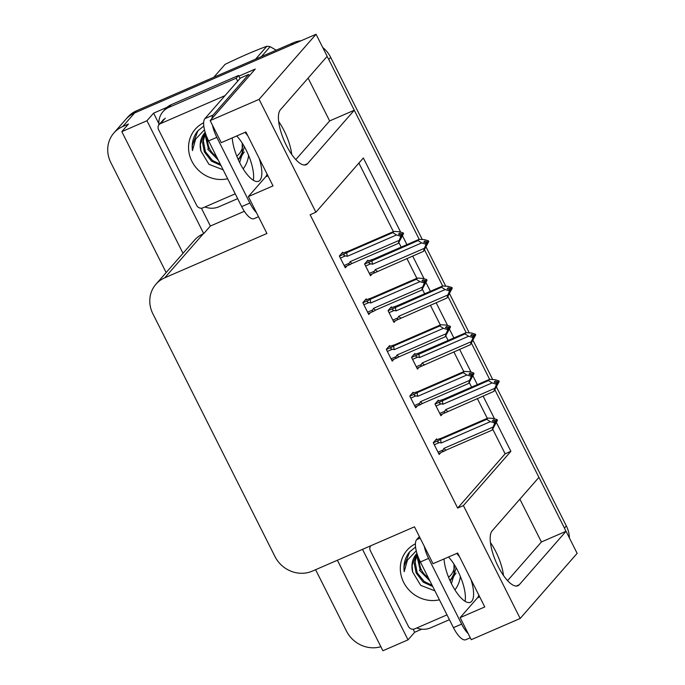 <?xml version="1.0" encoding="UTF-8"?>
<svg xmlns="http://www.w3.org/2000/svg" width="685" height="685" viewBox="0 0 685 685"><rect width="100%" height="100%" fill="white"/><g stroke="black" fill="none" stroke-linecap="round" stroke-linejoin="round"><path stroke-width="1.03" d="M478.841 595.137A30.525 10.566 -113.5 0 1 477.471 597.817L460.14 617.63L471.237 639.696L520.18 618.469L577.147 553.352L566.05 531.277L541.415 541.972L519.872 499.151M490.443 542.546A30.525 10.566 -113.5 0 1 495.812 551.639A30.525 10.566 -113.5 0 1 503.501 575.546M267.073 174.093A30.525 10.566 -113.5 0 1 265.703 176.773L248.372 196.578L266.936 233.482L164.777 277.793A28.624 26.501 -138.8 0 0 155.949 284.224A28.624 26.501 -138.8 0 0 152.858 313.756L274.968 556.545A28.624 26.501 -138.8 0 0 312.309 571.127L414.468 526.816L433.023 563.712L457.657 553.026L484.774 606.936L460.14 617.63M291.742 154.493A30.525 10.566 66.5 0 0 284.044 130.595A30.525 10.566 66.5 0 0 278.684 121.502M166.147 272.561L110.79 162.508A28.624 26.501 41.2 0 1 113.89 132.976L125.757 119.404A28.624 26.501 41.2 0 1 134.585 112.982L316.068 34.25L327.165 56.324L280.405 109.771A30.525 10.566 66.5 0 0 285.294 143.191A30.525 10.566 66.5 0 0 306.118 164.734A30.525 10.566 66.5 0 0 307.522 163.681L354.282 110.234L419.203 239.313L328.774 59.526A28.624 26.501 41.2 0 0 327.019 56.487M295.8 159.605L329.648 120.928L308.113 78.099M329.648 120.928L354.282 110.234M424.606 250.059L442.673 285.988L424.606 250.059M448.076 296.725L466.151 332.653L448.076 296.725M471.554 343.399L489.621 379.327L471.554 343.399M496.574 387.205L566.332 525.909L564.44 528.084L495.024 390.065L538.932 477.368L492.172 530.815A30.525 10.566 66.5 0 0 497.062 564.235A30.525 10.566 66.5 0 0 517.877 585.778A30.525 10.566 66.5 0 0 519.29 584.725L566.05 531.277M421.729 629.19L414.673 632.255L413.158 629.241M244.348 211.297L210.372 226.033L201.399 208.197M158.877 123.651L153.594 113.153L166.977 107.34M238.877 76.155L255.257 69.048L210.158 120.594L221.264 142.668L245.898 131.982L273.015 185.892L248.372 196.578M337.388 560.253L382.898 650.75L408.029 639.85L362.511 549.353M408.029 639.85L414.673 632.255M210.372 226.033L203.728 233.628L146.95 120.748L153.594 113.153M203.728 233.628L203.231 233.842A28.624 26.501 -138.8 0 0 194.403 240.272L155.949 284.224M146.95 120.748L121.819 131.648L183.006 253.296M113.89 132.976A28.624 26.501 41.2 0 1 122.718 126.545L128.463 124.053L121.819 131.648M380.869 646.708A28.624 26.501 41.2 0 1 346.456 631.065L315.597 569.706M400.639 232.129L363.35 157.987L315.879 212.247L259.101 99.359L210.158 120.594M259.101 99.359L316.068 34.25M520.18 618.469L463.411 505.581L510.882 451.321L496.428 422.594M494.527 418.809L483.088 396.058M477.342 384.636L472.958 375.928M471.057 372.143L459.609 349.384M453.872 337.97L449.488 329.254M447.579 325.469L436.139 302.719M430.394 291.296L426.01 282.588M424.109 278.804L412.67 256.044M406.924 244.631L402.54 235.914M315.879 212.247L310.125 214.739L457.657 508.073L463.411 505.581M457.657 508.073L505.128 453.812L492.823 429.349M487.275 418.321L477.334 398.55M471.597 387.136L469.353 382.675M463.805 371.647L453.864 351.884M448.118 340.462L445.875 336.01M440.335 324.981L430.394 305.21M424.649 293.796L422.405 289.335M416.857 278.307L406.916 258.545M401.179 247.122L398.935 242.661M393.387 231.633L358.897 163.073M505.128 453.812L510.882 451.321M413.423 392.882L413.098 392.24L409.776 396.033L415.709 407.832L417.251 406.068M389.953 346.208L389.628 345.565L386.306 349.367L392.24 361.158L393.781 359.394M366.475 299.542L366.158 298.9L362.836 302.693L368.761 314.483L370.302 312.728M343.005 252.868L342.68 252.226L339.358 256.027L345.291 267.818L346.833 266.054M436.902 439.547L436.576 438.905L433.254 442.707L439.179 454.497L440.72 452.734M415.17 354.136L414.845 353.494L411.522 357.287L417.456 369.087L418.997 367.323M391.7 307.462L391.375 306.82L388.052 310.622L393.986 322.412L395.528 320.649M368.222 260.797L367.905 260.154L364.574 263.948L370.508 275.747L372.049 273.983M438.64 400.802L438.323 400.16L434.992 403.962L440.926 415.752L442.467 413.988M507.568 580.657L541.415 541.972M564.44 528.084A28.624 26.501 41.2 0 1 565.853 531.372M293.326 42.77L136.486 110.807A28.624 26.501 41.2 0 0 127.658 117.238L125.757 119.404A28.624 26.501 41.2 0 1 134.585 112.982L291.433 44.936L293.326 42.77A28.624 26.501 41.2 0 1 301.092 40.749M322.686 47.419A28.624 26.501 41.2 0 1 330.675 57.352L422.208 239.339M426.156 247.191L445.678 286.013M449.625 293.856L469.148 332.679M473.104 340.531L492.626 379.353M566.332 525.909A28.624 26.501 41.2 0 1 569.415 537.973M437.21 401.427L443.615 399.269L489.569 379.336L494.938 379.67L498.851 380.834L497.901 381.922L495.109 381.091L494.159 382.17L496.95 383.001L497.301 383.694L496.197 386.22L499.194 381.528L493.902 391.366L440.481 414.853M445.858 412.49C444.222 413.252 443.863 412.832 444.779 411.248L439.753 413.423M498.363 381.673L499.194 381.528M489.569 379.336L488.482 380.586L440.438 401.71C438.931 402.694 439.136 403.405 441.046 403.833L443.007 404.218L492.087 382.924L496 384.088L496.95 383.001M496 384.088L496.351 384.782L494.801 388.318L445.712 409.613L444.779 411.248M498.851 380.834L497.901 381.922M496.556 385.381L497.139 385.133M493.902 391.366L494.801 388.318M496.351 384.782L497.301 383.694M447.947 411.3A6.49 2.243 -113.5 0 1 445.712 409.613M442.527 400.519A6.49 2.243 66.5 0 0 443.007 404.218M492.087 382.924L488.482 380.586M496.325 382.821L497.986 382.093M498.243 382.607L499.108 381.348M496.882 382.983L498.158 382.435M435.472 440.172L441.868 438.015L487.823 418.081L493.191 418.415L497.104 419.58L496.24 420.838L493.363 419.836L492.412 420.915L495.204 421.746L494.253 422.833L494.604 423.527L495.555 422.44L494.45 424.965L497.456 420.273L492.155 430.111L446.2 450.045A6.49 2.243 -113.5 0 1 443.966 448.358L443.032 449.994L438.015 452.168M494.579 421.566L496.24 420.838M497.104 419.58L496.154 420.667M496.505 421.352L497.456 420.273M496.411 421.181L495.144 421.729M496.616 420.419L497.361 420.093M494.81 424.126L495.401 423.878M434.281 444.753L439.308 442.578C437.39 442.15 437.184 441.44 438.691 440.455L433.297 442.793M439.308 442.578L441.26 442.964A6.49 2.243 -113.5 0 1 440.78 439.265L438.691 440.455M441.26 442.964L490.34 421.669L486.735 419.331L440.78 439.265M487.823 418.081L486.735 419.331M490.34 421.669L494.253 422.833M495.204 421.746L495.555 422.44M446.2 450.045L438.734 453.598M444.111 451.235C442.476 451.997 442.116 451.578 443.032 449.994M492.155 430.111L493.054 427.063L443.966 448.358M494.604 423.527L493.054 427.063M413.74 354.753L420.145 352.604L466.1 332.662L471.46 332.996L475.373 334.16L474.431 335.248L471.64 334.417L470.689 335.504L473.481 336.335L473.823 337.029L472.719 339.546L475.724 334.854L470.432 344.692L417.002 368.188M422.388 365.824C420.753 366.578 420.393 366.167 421.301 364.574L416.283 366.758M474.885 334.999L475.724 334.854M466.1 332.662L465.004 333.912L416.959 355.044C415.452 356.029 415.658 356.739 417.576 357.168L419.528 357.544L468.617 336.249L472.53 337.422L473.481 336.335M472.53 337.422L472.873 338.107L471.323 341.644L422.243 362.939L421.301 364.574M475.373 334.16L474.431 335.248M473.087 338.715L473.669 338.458M470.432 344.692L471.323 341.644M472.873 338.107L473.823 337.029M424.477 364.634A6.49 2.243 -113.5 0 1 422.243 362.939M419.049 353.845A6.49 2.243 66.5 0 0 419.528 357.544M468.617 336.249L465.004 333.912M472.856 336.147L474.517 335.427M474.774 335.941L475.638 334.674M473.412 336.318L474.688 335.761M390.27 308.087L396.675 305.93L442.621 285.996L447.99 286.33L451.903 287.494L450.953 288.582L448.161 287.743L447.211 288.83L450.002 289.661L450.353 290.354L449.249 292.872L452.254 288.188L446.954 298.026L393.533 321.513M398.91 319.15C397.274 319.912 396.915 319.493 397.831 317.908L392.813 320.083M451.415 288.334L452.254 288.188M442.621 285.996L441.534 287.238L393.49 308.37C391.983 309.355 392.188 310.065 394.106 310.493L396.058 310.879L445.139 289.584L449.052 290.748L450.002 289.661M449.052 290.748L449.403 291.442L447.853 294.978L398.773 316.264L397.831 317.908M451.903 287.494L450.953 288.582M449.608 292.041L450.199 291.793M446.954 298.026L447.853 294.978M449.403 291.442L450.353 290.354M400.999 317.96A6.49 2.243 -113.5 0 1 398.773 316.264M395.579 307.18A6.49 2.243 66.5 0 0 396.058 310.879M445.139 289.584L441.534 287.238M449.377 289.481L451.047 288.753M451.304 289.267L452.16 288.008M449.942 289.644L451.209 289.096M366.792 261.413L373.197 259.264L419.151 239.322L424.52 239.656L428.433 240.82L427.483 241.908L424.691 241.077L423.741 242.165L426.532 242.995L426.883 243.68L425.779 246.206L428.776 241.514L423.484 251.352L370.054 274.848M375.44 272.484C373.804 273.238 373.445 272.827 374.361 271.234L369.335 273.418M427.945 241.659L428.776 241.514M419.151 239.322L418.064 240.572L370.02 261.696C368.513 262.689 368.718 263.391 370.628 263.819L372.58 264.204L421.669 242.91L425.582 244.074L426.532 242.995M425.582 244.074L425.933 244.768L424.383 248.304L375.294 269.599L374.361 271.234M428.433 240.82L427.483 241.908M426.138 245.376L426.721 245.119M423.484 251.352L424.383 248.304M425.933 244.768L426.883 243.68M377.529 271.286A6.49 2.243 -113.5 0 1 375.294 269.599M372.109 260.505A6.49 2.243 66.5 0 0 372.58 264.204M421.669 242.91L418.064 240.572M425.907 242.807L427.568 242.088M427.825 242.601L428.69 241.334M426.464 242.978L427.74 242.421M411.993 393.498L418.398 391.349L464.353 371.407L469.722 371.741L473.635 372.905L472.77 374.173L469.893 373.162L468.942 374.25L471.734 375.08L470.783 376.168L471.134 376.853L472.076 375.774L470.972 378.291L473.977 373.599L468.686 383.437L422.731 403.379A6.49 2.243 -113.5 0 1 420.496 401.684L419.562 403.319L414.536 405.503M471.109 374.892L472.77 374.173M473.635 372.905L472.684 373.993M473.027 374.686L473.977 373.599M472.941 374.507L471.665 375.063M473.138 373.745L473.892 373.419M471.34 377.461L471.922 377.204M410.812 398.088L415.829 395.913C413.911 395.485 413.714 394.774 415.221 393.789L409.827 396.127M415.829 395.913L417.781 396.29A6.49 2.243 -113.5 0 1 417.311 392.591L415.221 393.789M417.781 396.29L466.87 374.995L463.257 372.657L417.311 392.591M464.353 371.407L463.257 372.657M466.87 374.995L470.783 376.168M471.734 375.08L472.076 375.774M422.731 403.379L415.256 406.933M420.641 404.57C419.006 405.323 418.646 404.912 419.562 403.319M468.686 383.437L469.585 380.389L420.496 401.684M471.134 376.853L469.585 380.389M388.523 346.833L394.928 344.675L440.875 324.741L446.243 325.075L450.156 326.24L449.3 327.498L446.414 326.488L445.473 327.576L448.255 328.406L447.314 329.494L447.656 330.187L448.606 329.1L447.502 331.617L450.507 326.933L445.207 336.772L399.261 356.705A6.49 2.243 -113.5 0 1 397.026 355.01L396.084 356.654L391.067 358.829M447.63 328.226L449.3 327.498M450.156 326.24L449.206 327.327M449.557 328.012L450.507 326.933M449.471 327.841L448.196 328.389M449.668 327.079L450.413 326.754M447.87 330.786L448.452 330.538M387.333 351.414L392.359 349.239C390.441 348.811 390.236 348.1 391.743 347.115L386.349 349.453M392.359 349.239L394.312 349.624A6.49 2.243 -113.5 0 1 393.832 345.925L391.743 347.115M394.312 349.624L443.401 328.329L439.787 325.983L393.832 345.925M440.875 324.741L439.787 325.983M443.401 328.329L447.314 329.494M448.255 328.406L448.606 329.1M399.261 356.705L391.786 360.259M397.172 357.895C395.528 358.657 395.168 358.238 396.084 356.654M445.207 336.772L446.106 333.723L397.026 355.01M447.656 330.187L446.106 333.723M365.054 300.158L371.45 298.001L417.405 278.067L422.773 278.401L426.686 279.566L425.822 280.833L422.945 279.822L421.994 280.91L424.786 281.74L423.835 282.819L424.186 283.513L425.137 282.425L424.032 284.951L427.029 280.259L421.737 290.097L375.782 310.031A6.49 2.243 -113.5 0 1 373.548 308.344L372.614 309.98L367.597 312.163M424.161 281.552L425.822 280.833M426.686 279.566L425.736 280.653M426.087 281.347L427.029 280.259M425.993 281.167L424.726 281.715M426.198 280.405L426.943 280.079M424.392 284.121L424.983 283.864M363.863 304.748L368.89 302.565C366.972 302.136 366.766 301.434 368.273 300.441L362.879 302.787M368.89 302.565L370.842 302.95A6.49 2.243 -113.5 0 1 370.362 299.251L368.273 300.441M370.842 302.95L419.922 281.655L416.317 279.317L370.362 299.251M417.405 278.067L416.317 279.317M419.922 281.655L423.835 282.819M424.786 281.74L425.137 282.425M375.782 310.031L373.257 311.444M373.693 311.23C372.058 311.983 371.698 311.572 372.614 309.98M421.737 290.097L422.636 287.049L373.548 308.344M424.186 283.513L422.636 287.049M341.575 253.493L347.98 251.335L393.935 231.402L399.304 231.735L403.217 232.9L402.352 234.159L399.475 233.148L398.524 234.236L401.316 235.066L400.365 236.154L400.708 236.847L401.658 235.76L400.554 238.277L403.559 233.585L398.268 243.432L352.313 263.365A6.49 2.243 -113.5 0 1 350.078 261.67L349.144 263.314L344.118 265.489M400.691 234.878L402.352 234.159M403.217 232.9L402.266 233.979M402.609 234.672L403.559 233.585M402.523 234.493L401.247 235.049M402.72 233.739L403.474 233.414M400.922 237.447L401.504 237.198M340.394 258.074L345.411 255.899C343.493 255.471 343.288 254.76 344.803 253.775L339.409 256.113M345.411 255.899L347.363 256.284A6.49 2.243 -113.5 0 1 346.893 252.585L344.803 253.775M347.363 256.284L396.452 234.989L392.839 232.643L346.893 252.585M393.935 231.402L392.839 232.643M396.452 234.989L400.365 236.154M401.316 235.066L401.658 235.76M352.313 263.365L344.838 266.919M350.223 264.556C348.588 265.318 348.228 264.898 349.144 263.314M398.268 243.432L399.167 240.375L350.078 261.67M400.708 236.847L399.167 240.375M236.727 135.955A29.095 10.069 -113.5 0 1 246.052 149.852A29.095 10.069 -113.5 0 1 253.287 180.258M247.816 135.801A29.095 10.069 66.5 0 0 244.939 132.393M232.266 137.89A29.095 10.069 66.5 0 0 239.784 162.842A29.095 10.069 66.5 0 0 258.605 181.26A29.095 10.069 66.5 0 0 259.221 158.483M249.314 75.838A19.077 6.602 -113.5 0 1 248.612 74.477L240.401 78.039L204.892 118.625A19.077 6.602 66.5 0 0 208.617 140.904L241.668 206.613A19.077 6.602 66.5 0 0 254.007 218.686L258.51 216.734M248.612 74.477L213.103 115.063A19.077 6.602 66.5 0 0 211.913 118.591M212.487 125.227A19.077 6.602 66.5 0 0 216.828 137.334L249.879 203.051A19.077 6.602 66.5 0 0 256.438 212.615M237.652 198.641L218.857 206.793A19.077 17.664 41.2 0 1 204.935 206.964M171.241 104.677A19.077 17.664 -138.8 0 0 165.35 108.958L162.979 111.672A19.077 17.664 41.2 0 1 168.861 107.391L236.205 78.176L238.577 75.461L171.241 104.677L168.861 107.391M158.963 124.798A19.077 17.664 41.2 0 1 162.979 111.672M240.075 78.407A19.077 17.664 41.2 0 1 238.577 75.461M237.704 81.121A19.077 17.664 41.2 0 1 236.205 78.176M448.487 556.999A29.095 10.069 -113.5 0 1 457.811 570.896A29.095 10.069 -113.5 0 1 465.055 601.302M459.584 556.845A29.095 10.069 66.5 0 0 456.698 553.437M444.026 558.934A29.095 10.069 66.5 0 0 451.552 583.885A29.095 10.069 66.5 0 0 470.372 602.303A29.095 10.069 66.5 0 0 470.989 579.527M419.374 536.56L416.651 539.669A19.077 6.602 66.5 0 0 420.376 561.948L453.427 627.657A19.077 6.602 66.5 0 0 465.766 639.73L470.278 637.778M424.255 546.27A19.077 6.602 66.5 0 0 428.587 558.386L461.639 624.095A19.077 6.602 66.5 0 0 468.206 633.659M449.42 619.685L430.625 627.837A19.077 17.664 41.2 0 1 416.703 628.008M248.604 155.427A31.108 28.804 41.2 0 1 243.166 168.87M239.656 162.576L244.365 146.684M227.651 178.751A31.108 28.804 41.2 0 1 191.072 159.519A31.108 28.804 41.2 0 1 203.659 122.778M203.813 126.014L197.717 130.955C193.247 136.623 191.492 143.174 192.451 150.614L195.662 139.064L203.873 130.415M205.192 132.359A21.569 19.968 -138.8 0 0 204.824 132.779A21.569 19.968 -138.8 0 0 200.945 151.042L208.934 164.297L223.156 169.803M238.491 159.793L242.293 152.455L242.207 143.088M238.363 159.87L238.868 159.357M237.986 159.023L240.195 157.481M240.641 157.113L241.882 155.915M238.123 159.331L239.887 157.978M240.315 157.584L244.288 152.001M205.423 133.095L203.351 140.81L205.406 151.702L212.427 160.436L220.39 164.314M205.32 132.762L202.554 142.848L204.37 151.942L211.468 161.138L220.972 165.47M207.692 149.167L218.258 160.076M205.046 132.522L200.337 144.261L200.945 151.042M235.229 193.821L202.914 207.846A4.769 4.418 41.2 0 1 196.689 205.414L158.552 129.593A4.769 4.418 41.2 0 1 160.538 123.6L225.005 95.635M197.965 130.689L192.297 145.425L192.451 150.614M460.363 576.47A31.108 28.804 41.2 0 1 454.926 589.913M451.415 583.629L456.133 567.728M439.419 599.803A31.108 28.804 41.2 0 1 402.831 580.563A31.108 28.804 41.2 0 1 415.427 543.822M415.581 547.058L409.484 551.999C405.015 557.667 403.259 564.217 404.218 571.658L407.429 560.107L415.641 551.459M416.959 553.403A21.569 19.968 -138.8 0 0 416.583 553.822A21.569 19.968 -138.8 0 0 412.704 572.086L420.693 585.341L434.915 590.847M450.259 580.837L454.052 573.508L453.975 564.132M450.131 580.914L450.627 580.4M449.745 580.067L451.963 578.525M452.4 578.157L453.641 576.958M449.882 580.375L451.646 579.022M452.074 578.637L456.047 573.045M417.191 554.148L415.119 561.854L417.165 572.746L424.195 581.479L432.158 585.358M417.079 553.805L414.314 563.892L416.137 572.985L423.236 582.181L432.74 586.514M419.451 570.22L430.026 581.12M416.814 553.566L412.105 565.305L412.704 572.086M446.997 614.865L414.673 628.89A4.769 4.418 41.2 0 1 408.448 626.458L370.32 550.637A4.769 4.418 41.2 0 1 370.799 545.757M409.724 551.733L404.056 566.469L404.218 571.658M242.73 146.008A18.178 16.825 41.2 0 1 236.779 156.146M216.417 156.411A18.178 16.825 41.2 0 1 209.678 148.885A18.178 16.825 41.2 0 1 207.795 139.192M204.669 132.984L208.445 149.065L206.673 136.572M255.591 59.141L266.859 46.255A51.521 47.702 41.2 0 1 270.13 46.657L261.422 56.607M266.859 46.255C254.109 50.973 240.178 57.018 225.057 64.39L213.788 77.277M276.209 50.193L270.13 46.657M454.489 567.052A18.178 16.825 41.2 0 1 448.547 577.19M428.176 577.455A18.178 16.825 41.2 0 1 421.446 569.929A18.178 16.825 41.2 0 1 419.554 560.236M416.429 554.028L420.213 570.108L418.432 557.616M479.705 596.849L477.471 597.817M267.938 175.805L265.703 176.773M304.388 165.042L307.522 163.681M122.718 126.545L136.486 110.807M164.777 277.793L203.231 233.842M516.147 586.086L519.29 584.725M330.675 57.352L328.774 59.526M436.028 406.008L441.046 403.833M440.438 401.71L435.043 404.047M412.558 359.342L417.576 357.168M416.959 355.044L411.565 357.382M389.08 312.668L394.106 310.493M393.49 308.37L388.095 310.707M365.61 266.003L370.628 263.819M370.02 261.696L364.625 264.042M216.828 137.334L208.617 140.904M241.668 206.613L249.879 203.051M213.103 115.063L204.892 118.625M428.587 558.386L420.376 561.948M453.427 627.657L461.639 624.095M420.162 538.145L416.651 539.669M160.538 123.6L165.29 118.171M373.265 311.444L368.316 313.593M159.066 124.67L163.818 119.25"/></g></svg>
